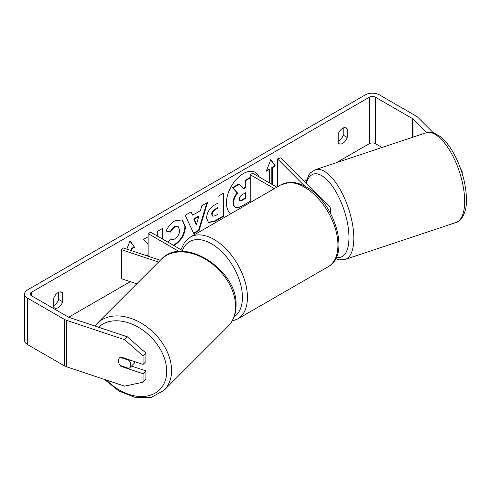 <?xml version="1.0" encoding="UTF-8"?>
<svg xmlns="http://www.w3.org/2000/svg" width="491" height="491" viewBox="0 0 491 491"><rect width="100%" height="100%" fill="white"/><g stroke="black" fill="none" stroke-linecap="round" stroke-linejoin="round"><path stroke-width="0.74" d="M304.788 186.181L277.532 158.924L280.613 157.899L329.492 206.785A8.531 4.928 180 0 1 330.639 209.246A8.531 4.928 180 0 1 329.584 211.621M276.832 187.169L252.718 173.249L250.207 174.704L250.207 202.544M274.316 188.624L250.207 174.704M277.532 158.924L277.532 186.764M160.324 260.291L123.327 247.955L121.547 249.735L158.55 262.065M121.547 249.735L121.547 278.759L136.774 283.841M179.178 251.552L148.135 233.63L148.135 256.228M184.125 251.502L150.651 232.182L148.135 233.63M134.902 361.707A7.113 5.027 45 0 1 133.871 363.671L129.606 367.937A7.113 5.027 45 0 1 128.973 368.44L120.178 365.507A7.113 5.027 45 0 1 118.417 360.854A7.113 5.027 45 0 1 119.546 357.884A7.113 5.027 45 0 1 120.178 357.38L128.973 360.308A7.113 5.027 45 0 1 130.735 364.96A7.113 5.027 45 0 1 129.606 367.937M128.973 360.308L129.409 359.878M258.689 176.699A23.985 13.846 120 0 0 255.105 172.255M259.193 176.987A23.985 13.846 120 0 0 255.363 172.39A23.985 13.846 120 0 0 243.37 173.581A23.985 13.846 120 0 0 227.824 194.313A23.985 13.846 120 0 0 230.942 213.665M382.035 147.472L375.4 143.642A4.266 2.461 0 0 0 369.367 143.642L336.36 162.699M306.507 179.933L304.058 181.345M130.287 281.674L68.709 317.229M426.618 132.631L413.029 119.037A4.266 2.461 0 0 0 412.348 118.527L375.4 97.193A4.266 2.461 0 0 0 369.367 97.193L31.485 292.268A4.266 2.461 0 0 0 30.239 294.011A4.266 2.461 0 0 0 31.485 295.754L68.433 317.082A4.266 2.461 0 0 0 69.317 317.474L127.421 336.844L145.895 353.054L145.895 361.579L143.053 364.42L143.053 355.901L124.579 339.686L127.421 336.844M148.135 254.24L147.245 255.928M148.135 236.717L143.525 239.381L148.135 244.469M162.895 239.246L162.895 228.198L157.316 231.421L157.316 236.03M192.638 215.15L200.426 210.651L201.844 205.711L207.595 202.39L199.088 230.549L193.749 233.63L185.242 215.297L191.177 211.873L192.638 215.15L190.882 212.038M338.195 134.141A7.113 4.106 -60 0 1 346.272 127.906A7.113 4.106 -60 0 1 347.241 128.918L347.241 137.462A7.113 4.106 -60 0 1 342.718 143.354A7.113 4.106 -60 0 1 339.164 143.703A7.113 4.106 -60 0 1 338.195 142.691L338.195 134.141M53.611 298.448L53.611 306.992A7.113 4.106 120 0 0 54.581 308.004A7.113 4.106 120 0 0 58.134 307.654A7.113 4.106 120 0 0 62.664 301.769L62.664 293.219A7.113 4.106 120 0 0 61.694 292.206A7.113 4.106 120 0 0 53.611 298.448M126.819 249.121L130.035 240.835L134.559 247.274L131.545 249.017L131.545 250.692M271.824 184.278L271.824 167.443L272.327 167.738L275.347 165.995L270.817 159.557L266.294 171.218L269.314 169.475L269.314 182.83M272.327 167.738L272.327 184.573M206.582 218.041L206.582 217.973C206.963 212.229 209.847 207.773 215.23 204.618L217.992 203.029L217.992 196.394L223.565 193.172L223.565 216.396L214.941 221.373L208.43 222.533L206.582 218.041M168.174 242.296L170.469 238.921L171.138 239.399L174.87 239.105C177.877 237.012 179.473 234.041 179.669 230.193L178.11 226.357L174.87 226.695L170.328 232.133L166.136 231.108C167.824 226.873 170.794 223.411 175.041 220.723L182.431 219.919L185.414 226.811C184.923 234.502 181.388 240.565 174.808 245.009L173.808 245.549M53.611 305.592A7.113 4.106 120 0 0 54.114 305.328A7.113 4.106 120 0 0 58.638 299.442L58.638 292.298M343.221 127.998L343.221 135.142A7.113 4.106 -60 0 1 338.698 141.027A7.113 4.106 -60 0 1 338.195 141.291M433.344 132.791L417.951 117.392A9.955 5.745 0 0 0 416.368 116.201L379.42 94.873A9.955 5.745 0 0 0 365.347 94.873L27.465 289.948A9.955 5.745 0 0 0 24.55 294.011A9.955 5.745 0 0 0 27.465 298.074L64.413 319.408A9.955 5.745 0 0 0 66.475 320.316L124.579 339.686M24.55 294.011L24.55 340.453A9.955 5.745 0 0 0 27.465 344.522L64.413 365.85A9.955 5.745 0 0 0 66.475 366.765L124.579 386.135L143.053 382.231L145.895 379.39L145.895 370.865L143.053 373.712L143.053 382.231M143.053 373.712L120.884 366.323A7.113 5.027 45 0 1 119.546 357.884A7.113 5.027 45 0 1 120.884 357.031L143.053 364.42M145.895 353.054L143.053 355.901M131.478 366.065L145.895 370.865M460.466 168.358L462.166 171.66L462.166 173.464M462.166 171.66L461.65 171.832M347.241 128.918L344.909 127.574M347.241 137.462L343.221 135.142M121.32 365.887L120.884 366.323M62.664 293.219L60.325 291.875M62.664 301.769L58.638 299.442M250.207 201.261L241.989 206.005C238.939 207.718 236.748 208.141 235.422 207.27L234.919 206.975C233.734 206.337 233.139 204.876 233.139 202.587L233.139 202.519C233.268 198.898 234.649 195.719 237.282 192.981L232.476 187.642L232.973 187.936L239.424 184.211L243.487 188.912L245.93 187.501L245.93 180.455L250.207 177.988M239.424 184.211L238.921 183.922L232.476 187.642M243.149 188.526L245.432 187.212L245.432 180.16L250.207 177.404M234.962 206.999L235.422 207.27C234.238 206.625 233.642 205.164 233.636 202.875L233.636 202.814C233.771 199.193 235.152 196.013 237.785 193.27L232.973 187.936M234.919 206.975L235.318 207.208M245.432 180.16L245.93 180.455M245.432 187.212L245.93 187.501M237.282 192.981L237.785 193.27M129.931 241.112L134.559 247.274M134.061 246.985L131.042 248.722L131.545 249.017M131.042 248.722L131.042 250.527M266.582 170.469L268.81 169.186L269.314 169.475M271.824 167.443L274.843 165.7L275.347 165.995M274.843 165.7L270.713 159.827M206.883 202.801L198.585 230.261L199.088 230.549M198.585 230.261L193.534 233.17M198.714 216.617L198.217 216.328L193.73 218.912L195.958 224.191L196.461 224.479L198.714 216.617L194.233 219.207L196.461 224.479M193.73 218.912L194.233 219.207M223.061 193.466L223.061 216.108L223.565 216.396M223.061 216.108L214.438 221.085L208.19 222.374M217.992 208.067L217.488 207.779L214.843 209.307C212.787 210.584 211.725 212.204 211.652 214.168L212.83 216.218L215.377 215.715L217.992 214.205L217.992 208.067L215.346 209.596C213.29 210.872 212.229 212.493 212.155 214.457L212.83 216.218M162.392 238.957L162.392 228.493M182.173 219.778L184.911 226.523C184.42 234.213 180.884 240.277 174.305 244.721L173.305 245.255M170.432 238.982L171.138 239.399M177.852 226.228L174.366 226.406L169.825 231.844L170.328 232.133M169.825 231.844L166.204 230.954M239.252 199.168L239.86 200.745L242.278 200.254L245.93 198.143L245.93 192.558L242.247 194.681C240.302 195.878 239.301 197.376 239.252 199.168M239.633 200.561L241.775 199.96L245.432 197.848L245.93 198.143M245.432 197.848L245.432 192.846M97.187 323.428L161.183 259.432A47.283 33.437 45 0 1 207.024 260.212A47.283 33.437 45 0 1 235.57 306.519A47.283 33.437 45 0 1 228.051 326.306L164.055 390.302A47.283 33.437 -135 0 0 171.574 370.515A47.283 33.437 -135 0 0 143.028 324.207A47.283 33.437 -135 0 0 97.187 323.428L94.929 326.012M98.47 327.19A43.73 30.921 45 0 1 140.757 328.725A43.73 30.921 45 0 1 166.713 371.264A43.73 30.921 45 0 1 146.054 396.188A43.73 30.921 45 0 1 106.621 380.144M369.367 97.193L369.367 143.642M31.485 292.268L31.485 295.754M66.475 320.316L66.475 366.765M375.4 97.193L375.4 143.642M412.348 118.527L412.348 137.37M413.029 119.037L413.029 137.142M27.465 298.074L27.465 344.522M64.413 319.408L64.413 365.85M233.139 202.587L233.636 202.875M233.139 202.519L233.636 202.814M214.438 221.085L214.941 221.373M211.652 214.229L212.155 214.524M214.843 209.307L215.346 209.596M211.652 214.168L212.155 214.457M184.911 226.455L185.414 226.744M184.911 226.523L185.414 226.811M174.305 244.721L174.808 245.009M174.366 226.406L174.87 226.695M241.775 199.96L242.278 200.254M464.67 201.298A47.283 19.302 -108.4 0 0 451.168 152.91A47.283 19.302 -108.4 0 0 426.078 132.791C430.49 132.128 433.142 132.202 434.05 133.012L440.261 136.516C446.565 141.592 452.162 149.424 457.053 159.998C463.123 173.569 466.254 186.74 466.45 199.518C466.904 212.609 460.957 221.736 455.979 222.509A47.283 19.302 -108.4 0 0 464.67 201.298M426.078 132.791L315.234 169.739A47.283 19.302 71.6 0 1 340.324 189.851A47.283 19.302 71.6 0 1 353.827 238.245A47.283 19.302 71.6 0 1 345.136 259.457L455.979 222.509M336.396 257.241A43.73 17.854 -108.4 0 0 348.972 237.491A43.73 17.854 -108.4 0 0 330.59 183.861A43.73 17.854 -108.4 0 0 306.353 183.64M328.148 266.742A47.283 27.3 -120 0 0 335.396 228.855A47.283 27.3 -120 0 0 304.506 187.181A47.283 27.3 -120 0 0 280.864 184.843L289.868 182.333C295.208 182.204 300.682 183.763 306.286 187.01C334.377 201.918 351.126 254.811 328.148 266.742L237.644 318.997L232.065 321.102M280.864 184.843L190.361 237.092A47.283 27.3 60 0 1 214.002 239.436A47.283 27.3 60 0 1 244.892 281.104A47.283 27.3 60 0 1 237.644 318.997M234.047 316.94A43.73 25.25 -120 0 0 239.866 281.687A43.73 25.25 -120 0 0 211.492 243.788A43.73 25.25 -120 0 0 182.425 250.527M330.639 213.524L330.639 209.246M164.055 390.302L151.412 397.317L135.584 397.544L119.117 391.21L104.509 379.445M228.051 326.306C233.342 320.85 236.005 313.915 236.042 305.494C237.969 269.927 183.186 234.821 161.183 259.432M178.11 226.357L177.607 226.063M315.234 169.739L310.453 172.857L308.986 174.698L305.697 182.983M335.709 258.659L339.441 259.831L345.136 259.457M190.361 237.092L184.604 242.284L180.97 249.686"/></g></svg>
